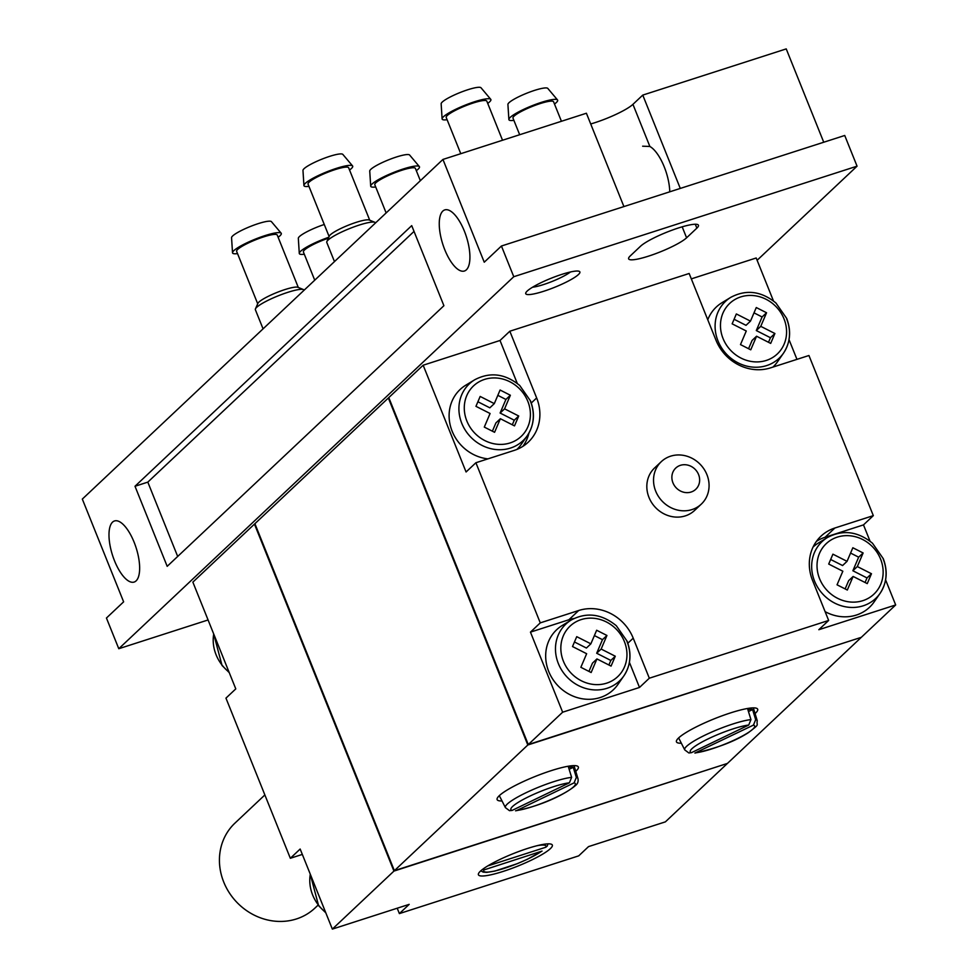 <?xml version="1.0" encoding="UTF-8"?>
<svg xmlns="http://www.w3.org/2000/svg" width="978" height="978" viewBox="0 0 978 978"><rect width="100%" height="100%" fill="white"/><g stroke="black" fill="none" stroke-linecap="round" stroke-linejoin="round"><path stroke-width="1.47" d="M757.119 260.282L857.058 166.174L844.723 135.477L501.433 246.016L484.244 262.202L442.936 159.438L586.397 113.24L623.915 206.578M823.745 142.226L786.226 48.9L642.766 95.098L632.937 104.34A32.091 5.342 158.1 0 1 590.712 123.962M547.252 845.994L545.834 847.229L488.315 865.75A33.545 5.587 158.1 0 1 490.271 864.454M796.948 359.354L789.038 339.659M773.464 300.931L756.202 257.984L691.324 278.877M870.029 541.152L863.488 524.893L873.317 515.638L808.94 355.503L770.505 367.875A43.765 39.707 -133.3 0 1 715.982 340.21L689.16 273.485L509.831 331.224L500.015 340.478L423.156 365.222L388.792 397.594L528.279 744.564L562.643 712.204L530.455 632.13L540.272 622.876L475.895 462.741L466.078 471.983L423.156 365.222M528.279 744.564L861.312 637.326L895.677 604.954L885.603 579.881M562.643 712.204L639.502 687.448L649.319 678.206L828.647 620.455L818.83 629.71L895.677 604.954M860.774 637.497L527.827 744.991L388.352 398.009L254.903 523.695L394.378 870.677L527.827 744.991M394.378 870.677L727.424 763.427L860.872 637.742M502.007 800.945A43.765 7.286 -21.9 0 1 497.13 799.613A43.765 7.286 -21.9 0 1 535.015 776.532A43.765 7.286 -21.9 0 1 578.34 766.972A43.765 7.286 -21.9 0 1 576.164 770.921A43.765 7.286 -21.9 0 1 575.749 771.3M681.336 743.207A43.765 7.286 -21.9 0 1 676.47 741.874A43.765 7.286 -21.9 0 1 714.343 718.781A43.765 7.286 -21.9 0 1 757.669 709.221A43.765 7.286 -21.9 0 1 755.493 713.17A43.765 7.286 -21.9 0 1 755.077 713.561M510.369 395.246L500.088 390.026L494.306 403.621L480.161 396.445L475.956 406.335L490.088 413.498L484.293 427.093L494.575 432.3L500.369 418.718L514.501 425.895L518.719 416.005L504.587 408.841L510.369 395.246L505.907 399.452L497.826 395.344M766.556 312.752L756.275 307.544L750.481 321.126L736.348 313.95L732.143 323.84L746.275 331.004L740.48 344.598L750.762 349.818L756.556 336.224L770.688 343.4L774.906 333.51L760.762 326.346L766.556 312.752L762.094 316.958L754.014 312.862M606.935 635.468L596.653 630.248L590.871 643.83L576.727 636.666L572.521 646.544L586.653 653.72L580.859 667.302L591.14 672.522L596.935 658.928L611.067 666.104L615.284 656.226L601.152 649.05L606.935 635.468L602.472 639.661L594.392 635.566M863.122 552.973L852.84 547.753L847.046 561.348L832.914 554.171L828.708 564.049L842.84 571.225L837.046 584.807L847.327 590.027L853.122 576.445L867.254 583.609L871.471 573.731L857.327 566.555L863.122 552.973L858.66 557.179L850.579 553.071M701.299 504.122L694.6 510.43A29.169 26.467 -133.3 0 1 655.333 507.337A29.169 26.467 -133.3 0 1 654.6 467.949L661.299 461.653A29.169 26.467 -133.3 0 1 706.923 474.636A29.169 26.467 -133.3 0 1 701.299 504.122A29.169 26.467 -133.3 0 1 662.033 501.029A29.169 26.467 -133.3 0 1 661.299 461.653M475.895 462.741L514.318 450.369A43.765 39.707 -133.3 0 0 528.23 442.19A43.765 39.707 -133.3 0 0 536.653 397.96L509.831 331.224M649.319 678.206L633.218 638.169A43.765 39.707 -133.3 0 0 578.695 610.504L540.272 622.876M873.317 515.638L834.882 528.01A43.765 39.707 -133.3 0 0 820.97 536.188A43.765 39.707 -133.3 0 0 812.547 580.419L828.647 620.455M726.874 763.61L393.938 871.092L254.451 524.11L192.862 582.118L235.784 688.891L225.955 698.133L290.332 858.281L300.16 849.026L332.349 929.1L393.938 871.092M397.215 908.207L399.379 913.599L578.707 855.86L588.536 846.606L665.382 821.862L726.972 763.855M480.394 871.19A39.841 6.638 158.1 0 0 478.352 874.112A39.841 6.638 158.1 0 0 517.851 866.08A39.841 6.638 158.1 0 0 551.922 844.54A39.841 6.638 158.1 0 0 518.536 851.593A39.841 6.638 158.1 0 0 480.394 871.19M399.379 913.599L409.195 904.357L332.349 929.1M755.676 719.661L753.451 725.101L694.906 753.072C717.008 748.182 734.833 741.373 748.378 732.656C760.725 723.17 756.153 726.409 757.253 720.749A39.083 6.504 158.1 0 0 755.676 719.661L752.571 709.588A40 6.663 158.1 0 0 747.84 709.551L750.957 719.612A39.083 6.504 158.1 0 0 708.818 733.366A39.083 6.504 158.1 0 0 684.747 749.906L678.646 737.913M684.747 749.906L688.854 752.962L691.422 752.681L748.732 725.053L750.957 719.612M569.404 782.803L512.081 810.432A34.719 5.782 -21.9 0 1 529.061 796.508A34.719 5.782 -21.9 0 1 569.404 782.803L571.629 777.363L568.511 767.29A40 6.663 158.1 0 1 573.23 767.339L576.348 777.4L574.123 782.84A34.719 5.782 -21.9 0 1 557.154 796.764A34.719 5.782 -21.9 0 1 516.812 810.481L574.123 782.84M509.538 810.652L512.081 810.432M516.812 810.481L515.577 810.811C543.536 805.481 566.812 793.072 575.529 785.468C577.741 783.769 578.548 781.446 577.925 778.5L574.025 765.627M290.332 858.281L302.324 854.417M114.499 560.761A32.091 12.384 -107.8 0 0 134.157 582.057A32.091 12.384 -107.8 0 0 136.101 547.717A32.091 12.384 -107.8 0 0 114.475 520.968A32.091 12.384 -107.8 0 0 114.499 560.761M444.77 249.708A32.091 12.384 -107.8 0 0 464.428 271.004A32.091 12.384 -107.8 0 0 466.372 236.664A32.091 12.384 -107.8 0 0 444.745 209.915A32.091 12.384 -107.8 0 0 444.77 249.708M669.759 191.81A32.091 12.384 -107.8 0 0 649.869 146.468L632.937 104.34M642.632 146.199L649.869 146.468M696.862 228.131L686.593 237.801A32.091 5.342 -21.9 0 1 654.416 254.121A32.091 5.342 -21.9 0 1 628.634 258.84A32.091 5.342 -21.9 0 1 630.235 255.943L640.492 246.273A32.091 5.342 -21.9 0 1 672.668 229.952A32.091 5.342 -21.9 0 1 698.451 225.233A32.091 5.342 -21.9 0 1 696.862 228.131L695.297 224.243M680.285 188.424L642.766 95.098M442.936 159.438L82.323 499.086L123.631 601.837L106.443 618.023L118.778 648.72L513.768 276.713L857.058 166.174M118.778 648.72L208.069 619.966M578.426 274.561A29.169 4.853 -21.9 0 1 546.922 290.197A29.169 4.853 -21.9 0 1 525.822 292.777A29.169 4.853 -21.9 0 1 551.005 278.302A29.169 4.853 -21.9 0 1 579.184 271.322A29.169 4.853 -21.9 0 1 578.426 274.561M513.768 276.713L501.433 246.016M167.189 566.335L443.902 305.711L411.714 225.637L135.001 486.262L167.189 566.335M570.467 271.97A23.643 3.936 -21.9 0 1 532.558 287.214M375.711 186.969A26.259 4.377 -21.9 0 1 370.699 186.126L369.733 171.052A21.516 3.582 -21.9 0 1 388.413 159.903A21.516 3.582 -21.9 0 1 409.611 155.025L419.342 166.566A26.259 4.377 -21.9 0 1 418.168 169.145A26.259 4.377 -21.9 0 1 416.31 170.649M370.699 186.126A26.259 4.377 -21.9 0 1 393.474 172.519A26.259 4.377 -21.9 0 1 419.342 166.566M386.139 212.935L374.806 184.732A21.883 3.643 -21.9 0 1 393.755 173.192A21.883 3.643 -21.9 0 1 415.405 168.412L420.357 180.71M569.135 769.307L573.23 767.339M748.463 711.568L752.571 709.588M883.183 558.988A39.083 35.465 -133.3 0 1 880.053 593.389L874.1 601.959A41.284 37.457 -133.3 0 1 825.102 611.641M813.085 547.032A41.284 37.457 -133.3 0 1 818.513 542.937L827.425 537.521A39.083 35.465 -133.3 0 0 823.048 594.355A39.083 35.465 -133.3 0 0 880.053 593.389C886.912 582.864 887.987 571.299 883.293 558.707L872.498 543.23C857.877 531.323 842.853 529.416 827.425 537.521M863.488 524.893L825.065 537.264A43.765 39.707 46.7 0 0 816.508 541.286M639.502 687.448L629.416 662.375M574.049 618.475A43.765 39.707 46.7 0 0 568.878 619.759L530.455 632.13M626.996 641.482A39.083 35.465 -133.3 0 1 623.866 675.884L617.913 684.453A41.284 37.457 -133.3 0 1 557.704 685.468A41.284 37.457 -133.3 0 1 562.326 625.431L571.25 620.003A39.083 35.465 -133.3 0 0 566.861 676.849A39.083 35.465 -133.3 0 0 623.866 675.884C630.724 665.358 631.8 653.793 627.106 641.189L616.311 625.724C601.69 613.805 586.666 611.91 571.25 620.003M522.888 446.347A43.765 39.707 46.7 0 0 528.988 432.961M517.276 383.425L500.015 340.478M530.431 401.273A39.083 35.465 -133.3 0 1 527.301 435.662L521.347 444.232A41.284 37.457 -133.3 0 1 516.934 449.415M487.912 458.865A41.284 37.457 -133.3 0 1 450.87 427.582A41.284 37.457 -133.3 0 1 465.76 385.21L474.672 379.794A39.083 35.465 -133.3 0 0 470.296 436.628A39.083 35.465 -133.3 0 0 527.301 435.662C534.159 425.137 535.235 413.572 530.541 400.98L519.746 385.503C505.125 373.596 490.1 371.689 474.672 379.794M786.618 318.779A39.083 35.465 -133.3 0 1 783.488 353.168L777.534 361.738A41.284 37.457 -133.3 0 1 772.95 367.08M707.766 319.769A41.284 37.457 -133.3 0 1 721.947 302.728L730.859 297.3A39.083 35.465 -133.3 0 0 726.483 354.134A39.083 35.465 -133.3 0 0 783.488 353.168C790.346 342.642 791.422 331.09 786.728 318.486L775.933 303.009C761.312 291.102 746.287 289.195 730.859 297.3M847.046 561.348L842.584 565.541L830.652 559.489M853.122 576.445L848.659 580.639L845.139 588.915M871.471 573.731L867.009 577.937L852.865 570.761L858.66 557.179M865.065 582.497L867.009 577.937M857.327 566.555L852.865 570.761M590.871 643.83L586.409 648.035L574.465 641.984M596.935 658.928L592.472 663.133L588.952 671.409M615.284 656.226L610.822 660.431L596.69 653.255L602.472 639.661M608.878 664.991L610.822 660.431M601.152 649.05L596.69 653.255M750.481 321.126L746.018 325.332L734.087 319.268M756.556 336.224L752.094 340.43L748.573 348.694M774.906 333.51L770.444 337.716L756.3 330.552L762.094 316.958M768.5 342.288L770.444 337.716M760.762 326.346L756.3 330.552M494.306 403.621L489.844 407.826L477.9 401.762M500.369 418.718L495.907 422.924L492.386 431.188M518.719 416.005L514.257 420.21L500.113 413.034L505.907 399.452M512.313 424.77L514.257 420.21M504.587 408.841L500.113 413.034M698.573 474.55A14.584 13.24 -133.3 0 1 684.001 492.301A14.584 13.24 -133.3 0 1 674.71 469.183A14.584 13.24 -133.3 0 1 698.573 474.55M447.117 119.719A26.259 4.377 -21.9 0 1 442.105 118.876L441.151 103.802A21.516 3.582 -21.9 0 1 459.819 92.641A21.516 3.582 -21.9 0 1 481.017 87.775L490.748 99.316A26.259 4.377 -21.9 0 1 489.575 101.895A26.259 4.377 -21.9 0 1 487.716 103.399M442.105 118.876A26.259 4.377 -21.9 0 1 464.892 105.257A26.259 4.377 -21.9 0 1 490.748 99.316M460.772 153.693L446.212 117.47A21.883 3.643 -21.9 0 1 465.161 105.93A21.883 3.643 -21.9 0 1 486.824 101.15L502.533 140.245M304.305 254.231A26.259 4.377 -21.9 0 1 299.28 253.388L298.327 238.314A21.516 3.582 -21.9 0 1 324.28 224.488M299.28 253.388A26.259 4.377 -21.9 0 1 328.791 237.251M314.733 280.185L303.4 251.982A21.883 3.643 -21.9 0 1 328.376 238.192M237.532 253.595A26.259 4.377 -21.9 0 1 232.519 252.752L231.554 237.678A21.516 3.582 -21.9 0 1 250.234 226.529A21.516 3.582 -21.9 0 1 271.432 221.651L281.163 233.192A26.259 4.377 -21.9 0 1 279.989 235.771A26.259 4.377 -21.9 0 1 278.131 237.275M232.519 252.752A26.259 4.377 -21.9 0 1 255.295 239.133A26.259 4.377 -21.9 0 1 281.163 233.192M257.703 303.779L236.627 251.358A21.883 3.643 -21.9 0 1 255.576 239.818A21.883 3.643 -21.9 0 1 277.226 235.038L298.302 287.459M263.07 328.852L255.368 309.708A26.259 4.377 -21.9 0 1 255.441 308.877L257.886 303.388A21.883 3.643 -21.9 0 1 276.762 292.532A21.883 3.643 -21.9 0 1 297.899 287.3L303.461 289.574A26.259 4.377 -21.9 0 1 304.097 290.124L304.121 290.185M255.441 308.877A26.259 4.377 -21.9 0 1 278.094 295.857A26.259 4.377 -21.9 0 1 303.461 289.574M308.938 186.346A26.259 4.377 -21.9 0 1 303.926 185.49L302.972 170.429A21.516 3.582 -21.9 0 1 321.64 159.267A21.516 3.582 -21.9 0 1 342.838 154.402L352.581 165.942A26.259 4.377 -21.9 0 1 351.395 168.509A26.259 4.377 -21.9 0 1 349.537 170.025M303.926 185.49A26.259 4.377 -21.9 0 1 326.713 171.883A26.259 4.377 -21.9 0 1 352.581 165.942M329.109 236.529L308.033 184.096A21.883 3.643 -21.9 0 1 326.982 172.556A21.883 3.643 -21.9 0 1 348.645 167.776L369.721 220.209M334.476 261.591L326.774 242.446A26.259 4.377 -21.9 0 1 326.848 241.627L329.293 236.126A21.883 3.643 -21.9 0 1 348.168 225.27A21.883 3.643 -21.9 0 1 369.305 220.038L374.88 222.324A26.259 4.377 -21.9 0 1 375.503 222.862L375.528 222.923M326.848 241.627A26.259 4.377 -21.9 0 1 349.513 228.595A26.259 4.377 -21.9 0 1 374.88 222.324M513.89 120.355A26.259 4.377 -21.9 0 1 508.878 119.499L507.912 104.426A21.516 3.582 -21.9 0 1 526.592 93.277A21.516 3.582 -21.9 0 1 547.79 88.399L557.521 99.939A26.259 4.377 -21.9 0 1 556.348 102.519A26.259 4.377 -21.9 0 1 554.489 104.023M508.878 119.499A26.259 4.377 -21.9 0 1 531.653 105.893A26.259 4.377 -21.9 0 1 557.521 99.939M519.673 134.732L512.985 118.106A21.883 3.643 -21.9 0 1 531.934 106.565A21.883 3.643 -21.9 0 1 553.585 101.785L561.433 121.284M541.372 851.435A33.545 5.587 158.1 0 1 504.575 868.256A33.545 5.587 158.1 0 1 483.853 869.955L542.056 851.08L527.301 859.307L517.24 863.696L494.978 871.031L486.824 872.364L483.193 872.107L480.797 870.823M414.024 231.407L147.812 482.13L135.001 486.262M147.812 482.13L177.678 556.445M318.131 905.078L314.977 908.049A58.35 52.946 -133.3 0 1 236.431 901.875A58.35 52.946 -133.3 0 1 234.977 823.097L264.879 794.931M545.834 847.229A33.545 5.587 158.1 0 0 536.641 845.811M527.827 401.347A34.719 31.504 -133.3 0 1 493.144 443.584A34.719 31.504 -133.3 0 1 471.029 388.572A34.719 31.504 -133.3 0 1 527.827 401.347M784.014 318.865A34.719 31.504 -133.3 0 1 749.331 361.09A34.719 31.504 -133.3 0 1 727.216 306.077A34.719 31.504 -133.3 0 1 784.014 318.865M624.392 641.568A34.719 31.504 -133.3 0 1 589.71 683.805A34.719 31.504 -133.3 0 1 567.595 628.781A34.719 31.504 -133.3 0 1 624.392 641.568M880.579 559.074A34.719 31.504 -133.3 0 1 845.897 601.311A34.719 31.504 -133.3 0 1 823.782 546.286A34.719 31.504 -133.3 0 1 880.579 559.074M696.14 752.73A34.719 5.782 158.1 0 0 736.483 739.026A34.719 5.782 158.1 0 0 753.451 725.101M748.732 725.053A34.719 5.782 158.1 0 0 708.39 738.757A34.719 5.782 158.1 0 0 691.422 752.681M509.526 810.701L505.418 807.645A39.083 6.504 -21.9 0 1 529.489 791.116A39.083 6.504 -21.9 0 1 571.629 777.363M576.348 777.4A39.083 6.504 -21.9 0 1 577.925 778.5M686.593 237.801L682.179 226.823M325.613 912.364A39.083 35.465 -133.3 0 1 310.283 874.222M229.048 672.155A39.083 35.465 -133.3 0 1 213.717 634.001M834.882 528.01L825.065 537.264M633.218 638.169L627.864 643.218M578.695 610.504L568.878 619.759M536.653 397.96L531.298 402.997M547.289 846.019L547.888 843.855M757.253 720.749L753.366 707.876M505.418 807.645L499.318 795.664M325.808 912.841L318.596 905.677L310.234 874.112M229.243 672.62L222.03 665.468L213.669 633.903"/></g></svg>
